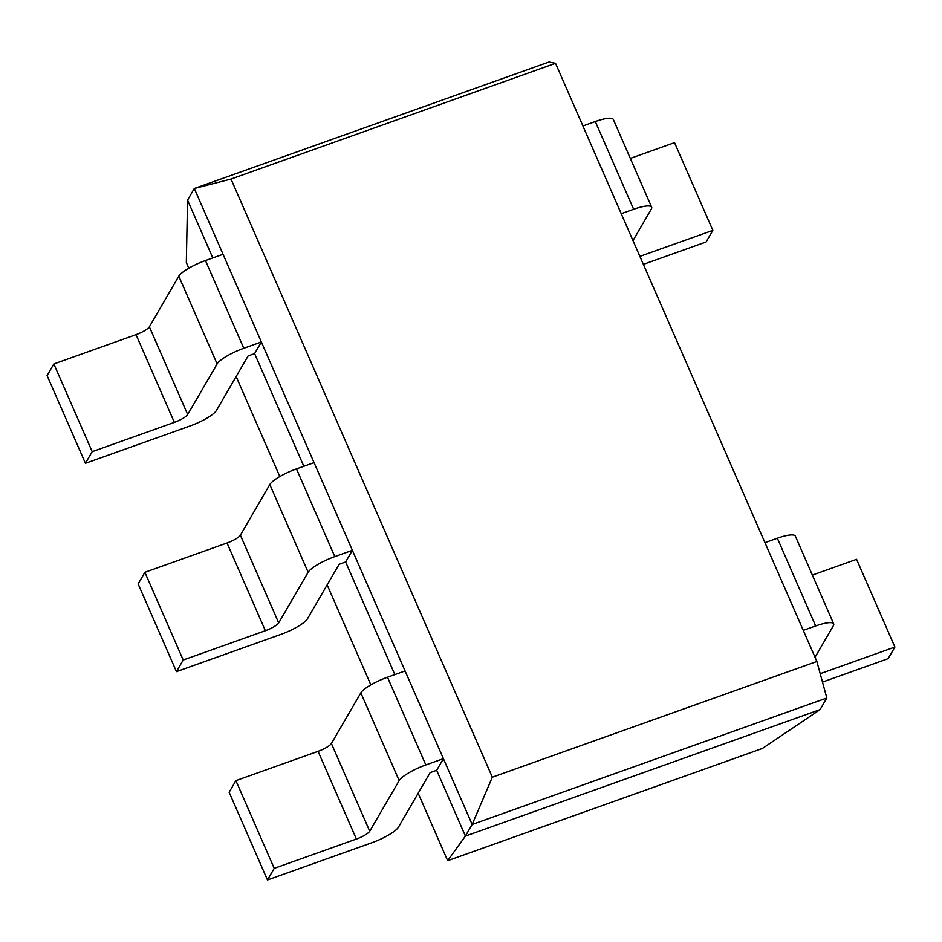 <?xml version="1.0" encoding="UTF-8"?>
<svg xmlns="http://www.w3.org/2000/svg" width="942" height="942" viewBox="0 0 942 942"><rect width="100%" height="100%" fill="white"/><g stroke="black" fill="none" stroke-linecap="round" stroke-linejoin="round"><path stroke-width="1.41" d="M826.829 697.998L472.154 824.474L492.325 777.197L816.867 661.472L826.829 697.998L820.07 709.632L762.431 748.454L447.662 860.694L418.177 793.223M370.854 684.893L327.157 584.888M279.833 476.546L236.136 376.553M188.8 268.211L186.328 262.535L187.552 200.116L194.311 188.482L261.37 342.005L254.611 353.627L248.111 355.946L216.436 410.441A24.563 5.546 -23.6 0 1 189.754 426.102L85.428 463.299L92.186 451.677L174.352 422.381A12.281 2.767 156.4 0 0 187.682 414.551L217.119 363.918A24.563 5.546 -23.6 0 1 243.79 348.269L261.37 342.005L352.39 550.34L345.632 561.962L339.132 564.282L307.457 618.788A24.563 5.546 -23.6 0 1 280.775 634.437L176.448 671.634L183.207 660.012L265.373 630.716A12.281 2.767 156.4 0 0 278.702 622.886L308.14 572.265A24.563 5.546 -23.6 0 1 334.81 556.604L352.39 550.34L443.411 758.675L436.664 770.297L430.153 772.617L398.478 827.123A24.563 5.546 -23.6 0 1 371.796 842.772L267.469 879.981L274.228 868.359L356.394 839.051A12.281 2.767 156.4 0 0 369.723 831.233L399.161 780.6A24.563 5.546 -23.6 0 1 425.831 764.951L443.411 758.675L472.154 824.474L465.407 836.096L436.664 770.297M212.81 257.931L187.552 200.116M303.83 466.266L254.611 353.627M394.851 674.613L345.632 561.962M820.07 709.632L465.407 836.096L447.662 860.694M555.533 63.314L548.974 62.019L194.311 188.482L231.002 179.039L555.533 63.314L816.867 661.472M492.325 777.197L231.002 179.039M621.225 213.681L633.625 209.265A24.563 5.546 -23.6 0 1 651.64 207.181A24.563 5.546 -23.6 0 1 651.287 209.112L632.989 240.599M582.91 125.969L595.309 121.542A24.563 5.546 -23.6 0 1 613.313 119.457L651.64 207.181M639.877 256.377L712.858 230.366L706.1 241.988L643.362 264.361M630.328 158.397L674.531 142.642L712.858 230.366M92.186 451.677L53.859 363.953L47.1 375.575L85.428 463.299M53.859 363.953L136.025 334.657A12.281 2.767 156.4 0 0 149.366 326.827L178.792 276.206A24.563 5.546 -23.6 0 1 205.462 260.545L223.054 254.281M183.207 660.012L144.88 572.3L138.121 583.922L176.448 671.634M144.88 572.3L227.046 542.992A12.281 2.767 156.4 0 0 240.387 535.174L269.812 484.541A24.563 5.546 -23.6 0 1 296.483 468.892L314.075 462.616M803.267 630.363L815.666 625.947A24.563 5.546 -23.6 0 1 833.682 623.851A24.563 5.546 -23.6 0 1 833.329 625.782L815.03 657.281M764.951 542.639L777.35 538.223A24.563 5.546 -23.6 0 1 795.354 536.139L833.682 623.851M820.188 673.683L894.9 647.036L888.141 658.658L822.484 682.079M812.369 575.079L856.572 559.312L894.9 647.036M274.228 868.359L235.9 780.635L229.141 792.257L267.469 879.981M235.9 780.635L318.066 751.339A12.281 2.767 156.4 0 0 331.407 743.509L360.833 692.876A24.563 5.546 -23.6 0 1 387.503 677.227L405.095 670.951M595.309 121.542L633.625 209.265M136.025 334.657L174.352 422.381M149.366 326.827L187.682 414.551M178.792 276.206L217.119 363.918M205.462 260.545L243.79 348.269M227.046 542.992L265.373 630.716M240.387 535.174L278.702 622.886M269.812 484.541L308.14 572.265M296.483 468.892L334.81 556.604M777.35 538.223L815.666 625.947M318.066 751.339L356.394 839.051M331.407 743.509L369.723 831.233M360.833 692.876L399.161 780.6M387.503 677.227L425.831 764.951"/></g></svg>

